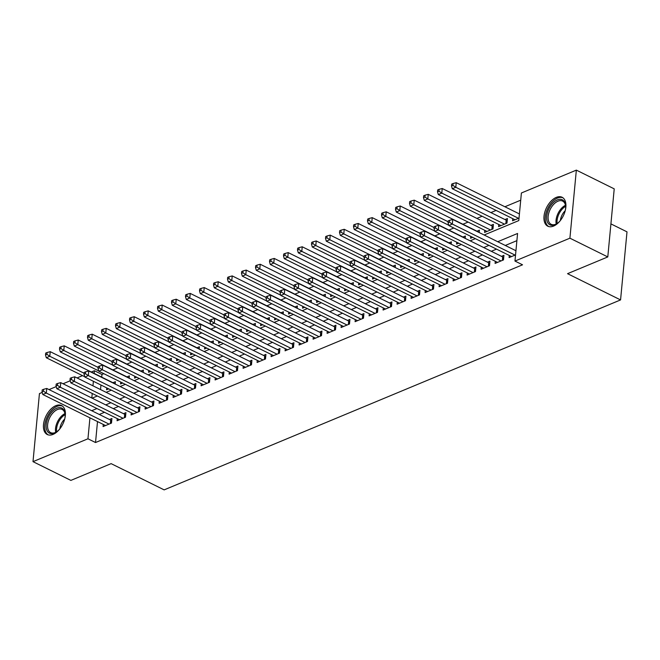 <?xml version="1.0" encoding="UTF-8"?>
<svg xmlns="http://www.w3.org/2000/svg" width="660" height="660" viewBox="0 0 660 660"><rect width="100%" height="100%" fill="white"/><g stroke="black" fill="none" stroke-linecap="round" stroke-linejoin="round"><path stroke-width="0.99" d="M553.575 226.075A16.145 9.322 116.3 0 1 547.767 226.198A16.145 9.322 116.3 0 1 544.863 211.942A16.145 9.322 116.3 0 1 556.289 197.381A16.145 9.322 116.3 0 1 562.089 197.257A16.145 9.322 116.3 0 1 564.993 211.513A16.145 9.322 116.3 0 1 553.575 226.075M53.064 434.395A16.145 9.322 116.3 0 1 47.256 434.519A16.145 9.322 116.3 0 1 44.352 420.263A16.145 9.322 116.3 0 1 55.77 405.702A16.145 9.322 116.3 0 1 61.578 405.578A16.145 9.322 116.3 0 1 64.482 419.834A16.145 9.322 116.3 0 1 53.064 434.395M610.913 223.888L627 231.85L620.565 299.921L164.15 489.877L111.127 463.642L70.876 480.397L33 461.654L39.435 393.591L42.223 392.428M49.038 389.59L56.224 386.603M63.038 383.765L70.224 380.77M77.038 377.941L82.525 375.655M91.311 372.001L94.388 370.722L94.132 373.395M103.826 373.692L101.962 374.467L94.388 370.722M520.715 200.178L504.9 206.761M496.114 210.416L490.9 212.586M482.113 216.241L476.899 218.41M468.113 222.073L462.899 224.243M453.832 228.013L448.899 230.068M439.832 233.838L434.89 235.892M425.832 239.662L420.89 241.725M411.832 245.495L406.89 247.549M397.832 251.32L392.89 253.374M383.831 257.144L378.889 259.207M369.831 262.977L364.889 265.031M355.831 268.801L350.889 270.856M341.83 274.626L336.889 276.688M327.83 280.459L322.888 282.513M313.83 286.283L308.888 288.337M299.83 292.108L294.888 294.17M285.829 297.94L280.888 299.995M271.829 303.765L266.887 305.819M257.829 309.589L252.887 311.644M243.829 315.422L238.887 317.476M229.828 321.247L224.887 323.301M215.828 327.071L210.886 329.125M201.828 332.896L196.886 334.958M187.828 338.728L182.886 340.783M173.827 344.553L168.886 346.607M159.827 350.377L154.886 352.44M145.827 356.21L140.885 358.264M131.827 362.035L126.885 364.089M117.826 367.859L112.885 369.922M484.143 235.001L518.785 220.588L521.4 192.992L576.345 170.123L569.91 238.186L514.965 261.055L517.572 233.467L497.722 241.725M569.91 238.186L607.794 256.93L614.221 188.859L576.345 170.123M509.297 255.453L509.099 257.59L515.542 254.9M495.297 261.277L495.099 263.414L503.497 259.916L503.935 255.321L501.484 256.336M481.297 267.11L481.099 269.239L489.497 265.741L489.934 261.146L487.484 262.168M467.296 272.935L467.098 275.072L475.497 271.573L475.934 266.97L473.484 267.993M453.296 278.759L453.098 280.896L461.497 277.398L461.934 272.803L459.484 273.817M439.296 284.592L439.098 286.721L447.496 283.222L447.934 278.627L445.483 279.65M425.296 290.416L425.098 292.553L433.496 289.055L433.933 284.452L431.483 285.475M411.296 296.241L411.097 298.378L419.496 294.88L419.933 290.284L417.483 291.299M397.295 302.074L397.097 304.202L405.496 300.704L405.933 296.109L403.483 297.132M383.295 307.898L383.097 310.027L391.495 306.537L391.933 301.933L389.483 302.957M369.295 313.723L369.097 315.859L377.495 312.361L377.933 307.766L375.482 308.781M355.295 319.555L355.096 321.684L363.495 318.186L363.932 313.591L361.482 314.605M341.294 325.38L341.096 327.508L349.495 324.019L349.932 319.415L347.482 320.438M327.294 331.204L327.096 333.341L335.495 329.843L335.932 325.24L333.481 326.263M313.294 337.037L313.096 339.166L321.494 335.668L321.932 331.072L319.481 332.087M299.293 342.862L299.096 344.99L307.494 341.5L307.931 336.897L305.481 337.92M285.293 348.686L285.095 350.823L293.494 347.325L293.931 342.721L291.481 343.745M271.293 354.519L271.095 356.647L279.493 353.149L279.931 348.554L277.48 349.569M257.293 360.343L257.095 362.472L265.493 358.982L265.93 354.379L263.48 355.402M243.292 366.168L243.095 368.305L251.493 364.807L251.922 360.203L249.48 361.226M229.292 372.001L229.094 374.129L237.493 370.631L237.922 366.036L235.48 367.051M215.292 377.825L215.094 379.954L223.492 376.456L223.922 371.861L221.471 372.883M201.292 383.65L201.094 385.786L209.492 382.288L209.921 377.685L207.471 378.708M187.291 389.474L187.093 391.611L195.492 388.113L195.921 383.518L193.471 384.532M173.291 395.307L173.093 397.435L181.492 393.938L181.921 389.342L179.47 390.365M159.291 401.132L159.093 403.268L167.492 399.77L167.92 395.167L165.47 396.19M145.291 406.956L145.093 409.093L153.491 405.595L153.92 400.999L151.47 402.014M131.29 412.789L131.084 414.917L139.491 411.419L139.92 406.824L137.47 407.847M117.29 418.613L117.084 420.742L125.491 417.252L125.92 412.648L123.469 413.671M115.178 384.054L115.401 381.686L112.951 382.701M129.179 378.229L129.401 375.862L126.951 376.876M143.179 372.405L143.401 370.029L140.951 371.052M157.179 366.572L157.402 364.204L154.951 365.227M171.179 360.748L171.402 358.38L168.952 359.395M185.179 354.923L185.402 352.547L182.952 353.57M199.18 349.09L199.402 346.723L196.952 347.746M213.18 343.266L213.403 340.898L210.952 341.913M227.18 337.441L227.403 335.065L224.953 336.088M241.18 331.609L241.403 329.241L238.953 330.264M255.181 325.784L255.403 323.416L252.953 324.431M269.181 319.96L269.404 317.584L266.953 318.607M283.181 314.135L283.404 311.759L280.954 312.782M297.182 308.302L297.404 305.935L294.954 306.95M311.182 302.478L311.404 300.102L308.954 301.125M325.182 296.653L325.405 294.277L322.954 295.3M339.182 290.821L339.405 288.453L336.955 289.468M353.183 284.996L353.405 282.62L350.955 283.643M367.183 279.172L367.405 276.796L364.955 277.819M381.183 273.339L381.406 270.971L378.955 271.986M395.183 267.514L395.406 265.147L392.956 266.161M409.183 261.69L409.406 259.314L406.956 260.337M423.184 255.857L423.406 253.489L420.956 254.504M437.184 250.033L437.407 247.665L434.957 248.68M451.184 244.208L451.407 241.832L448.957 242.855M465.185 238.375L465.407 236.008L462.957 237.031M479.185 232.551L479.407 230.183L476.957 231.198M484.778 230.315L484.572 232.452L492.979 228.954L493.408 224.35L490.957 225.374M498.779 224.491L498.572 226.619L506.979 223.121L507.408 218.526L504.958 219.549M101.962 374.467L101.706 377.14M100.963 385.027L100.534 389.565M106.747 387.89L106.565 389.779L108.743 388.872M120.747 382.058L120.565 383.955L122.743 383.048M134.747 376.233L134.566 378.122L136.744 377.223M148.748 370.409L148.566 372.298L150.744 371.39M162.748 364.576L162.566 366.473L164.744 365.566M176.748 358.751L176.566 360.649L178.744 359.741M190.748 352.927L190.567 354.816L192.745 353.909M204.749 347.094L204.567 348.991L206.745 348.084M218.749 341.269L218.567 343.167L220.745 342.26M232.749 335.445L232.567 337.334L234.745 336.435M246.749 329.62L246.568 331.51L248.746 330.602M260.75 323.788L260.568 325.685L262.746 324.778M274.75 317.963L274.568 319.852L276.746 318.953M288.75 312.139L288.568 314.028L290.746 313.12M302.75 306.306L302.569 308.203L304.747 307.296M316.75 300.481L316.569 302.371L318.747 301.471M330.751 294.657L330.569 296.546L332.747 295.639M344.751 288.824L344.57 290.722L346.748 289.814M358.751 283L358.57 284.889L360.748 283.99M372.751 277.175L372.57 279.064L374.748 278.157M386.752 271.342L386.57 273.24L388.748 272.332M400.752 265.518L400.57 267.407L402.748 266.508M414.752 259.693L414.571 261.583L416.749 260.675M428.752 253.861L428.571 255.758L430.749 254.851M442.753 248.036L442.571 249.934L444.749 249.026M456.753 242.212L456.571 244.101L458.749 243.193M470.753 236.379L470.572 238.276L472.75 237.369M512.779 218.658L512.572 220.795L519.024 218.113M519.453 213.51L518.958 213.716M97.507 421.583L95.527 442.53L522.538 264.808L514.965 261.055M516.895 240.644L505.296 245.471M496.51 249.125L491.296 251.303M482.51 254.958L477.295 257.128M468.509 260.783L463.295 262.952M454.509 266.607L449.295 268.777M440.509 272.44L435.295 274.609M426.508 278.264L421.294 280.434M412.508 284.089L407.294 286.259M398.508 289.921L393.294 292.091M384.508 295.746L379.294 297.916M370.507 301.57L365.293 303.74M356.507 307.403L351.293 309.573M342.507 313.228L337.293 315.397M328.507 319.052L323.293 321.222M314.507 324.877L309.292 327.055M300.506 330.709L295.292 332.879M286.506 336.534L281.292 338.704M272.506 342.358L267.292 344.536M258.505 348.191L253.291 350.361M244.505 354.016L239.291 356.185M230.505 359.84L225.291 362.018M216.505 365.673L211.291 367.843M202.505 371.498L197.29 373.667M188.504 377.322L183.29 379.492M174.504 383.155L169.29 385.325M160.504 388.979L155.29 391.149M146.504 394.804L141.289 396.974M132.503 400.636L127.289 402.806M118.503 406.461L113.289 408.631M104.503 412.286L99.289 414.455M103.29 424.438L103.084 426.574L111.49 423.077L111.919 418.481L109.469 419.496M515.98 250.305L515.485 250.511M607.794 256.93L567.542 273.677L620.565 299.921M95.527 442.53L87.953 438.784L33 461.654M89.933 417.829L87.953 438.784M488.936 245.38L483.722 247.549M474.936 251.204L469.722 253.382M460.936 257.037L455.722 259.207M446.935 262.861L441.721 265.031M432.935 268.686L427.721 270.856M418.935 274.519L413.721 276.688M404.935 280.343L399.721 282.513M390.935 286.168L385.721 288.337M376.934 292L371.72 294.17M362.934 297.825L357.72 299.995M348.934 303.649L343.72 305.819M334.933 309.482L329.719 311.652M320.933 315.307L315.719 317.476M306.933 321.131L301.719 323.301M292.933 326.956L287.719 329.134M278.933 332.788L273.718 334.958M264.932 338.613L259.718 340.783M250.932 344.438L245.718 346.615M236.932 350.27L231.718 352.44M222.931 356.095L217.717 358.264M208.931 361.919L203.717 364.097M194.931 367.752L189.717 369.922M180.931 373.576L175.717 375.746M166.93 379.401L161.716 381.571M152.93 385.234L147.716 387.403M138.93 391.058L133.716 393.228M124.93 396.883L119.716 399.052M110.93 402.715L105.715 404.885M96.929 408.54L91.715 410.71M92.136 398.161L97.35 395.992M106.136 392.337L111.35 390.167M120.136 386.512L125.35 384.343M134.137 380.68L139.351 378.51M148.137 374.855L153.351 372.685M162.137 369.031L167.351 366.861M176.137 363.198L181.351 361.028M190.138 357.373L195.352 355.204M204.138 351.549L209.352 349.379M218.138 345.716L223.352 343.546M232.138 339.892L237.352 337.722M246.139 334.067L251.353 331.897M260.139 328.243L265.353 326.065M274.139 322.41L279.353 320.24M288.139 316.585L293.353 314.416M302.14 310.761L307.354 308.583M316.14 304.928L321.354 302.759M330.14 299.104L335.354 296.934M344.14 293.279L349.354 291.101M358.141 287.447L363.355 285.277M372.141 281.622L377.355 279.452M386.141 275.798L391.355 273.628M400.141 269.965L405.355 267.795M414.142 264.14L419.356 261.971M428.142 258.316L433.356 256.146M442.142 252.483L447.356 250.313M456.142 246.659L461.356 244.489M470.143 240.834L475.357 238.664M93.39 381.282L92.961 385.82M92.235 393.459L91.806 398.005M110.36 423.547L110.682 420.098L46.753 388.459L46.316 393.063L109.04 424.099M43.428 391.141L43.601 389.309L42.199 389.887L42.025 391.726L43.428 391.141L46.316 393.063L42.817 394.515L105.534 425.552M110.682 420.098A2.071 0.932 -174.6 0 0 111.35 420.337L111.738 420.428M46.753 388.459L43.601 389.309M42.025 391.726L42.817 394.515M115.219 383.641L114.832 383.542A2.071 0.932 5.4 0 1 114.163 383.303L50.226 351.673L49.789 356.268L46.291 357.728L84.736 376.745M84.117 373.255L49.789 356.268L46.901 354.354L47.075 352.514L45.68 353.092L45.507 354.932L46.901 354.354M46.291 357.728L45.507 354.932M47.075 352.514L50.226 351.673M59.771 428.942A13.976 8.068 116.3 0 1 56.356 432.036A13.976 8.068 116.3 0 1 54.458 433.067A13.976 8.068 116.3 0 1 46.175 424.578A13.976 8.068 116.3 0 1 56.801 408.226A13.976 8.068 116.3 0 1 65.125 414.323A13.976 8.068 116.3 0 1 64.738 418.91M65.142 414.752A12.936 7.466 -63.7 0 0 62.122 409.423A12.936 7.466 -63.7 0 0 57.478 409.522A12.936 7.466 -63.7 0 0 48.32 421.195A12.936 7.466 -63.7 0 0 50.647 432.622A12.936 7.466 -63.7 0 0 55.3 432.523A12.936 7.466 -63.7 0 0 56.719 431.788M59.862 428.827A10.189 5.882 116.3 0 1 64.705 419.05M62.502 406.156A16.046 9.265 -63.7 0 0 56.974 406.387A16.046 9.265 -63.7 0 0 45.697 420.643A16.046 9.265 -63.7 0 0 48.279 434.907M560.29 220.621A13.976 8.068 116.3 0 1 556.875 223.715A13.976 8.068 116.3 0 1 547.371 221.941A13.976 8.068 116.3 0 1 552.437 203.544A13.976 8.068 116.3 0 1 564.91 202.711A13.976 8.068 116.3 0 1 565.636 206.002A13.976 8.068 116.3 0 1 565.249 210.589M565.661 206.431A12.936 7.466 -63.7 0 0 565.018 203.8A12.936 7.466 -63.7 0 0 562.642 201.102A12.936 7.466 -63.7 0 0 551.694 206.819A12.936 7.466 -63.7 0 0 548.782 221.603A12.936 7.466 -63.7 0 0 551.158 224.301A12.936 7.466 -63.7 0 0 557.23 223.468M560.373 220.514A10.189 5.882 116.3 0 1 565.216 210.73M563.013 197.835A16.046 9.265 -63.7 0 0 549.565 205.227A16.046 9.265 -63.7 0 0 546.076 223.369A16.046 9.265 -63.7 0 0 548.79 226.586M124.361 417.722L124.682 414.274L60.753 382.635L60.316 387.238L123.04 418.267M57.428 385.316L57.601 383.476L56.199 384.062L56.026 385.902L57.428 385.316L60.316 387.238L56.818 388.69L119.534 419.727M124.682 414.274A2.071 0.932 -174.6 0 0 125.35 414.505L125.738 414.604M60.753 382.635L57.601 383.476M56.026 385.902L56.818 388.69M138.361 411.889L138.682 408.441L74.753 376.81L74.316 381.406L137.041 412.442M71.428 379.492L71.602 377.652L70.199 378.229L70.026 380.069L71.428 379.492L74.316 381.406L70.818 382.866L133.535 413.902M138.682 408.441A2.071 0.932 -174.6 0 0 139.351 408.68L139.738 408.779M74.753 376.81L71.602 377.652M70.026 380.069L70.818 382.866M152.361 406.065L152.683 402.616L88.753 370.978L88.316 375.581L151.041 406.618M85.429 373.667L85.602 371.827L84.2 372.405L84.026 374.245L85.429 373.667L88.316 375.581L84.818 377.041L147.535 408.07M152.683 402.616A2.071 0.932 -174.6 0 0 153.351 402.856L153.739 402.947M88.753 370.978L85.602 371.827M84.026 374.245L84.818 377.041M166.361 400.24L166.683 396.792L102.754 365.153L102.316 369.757L165.041 400.785M99.429 367.834L99.602 365.995L98.2 366.58L98.026 368.42L99.429 367.834L102.316 369.757L98.819 371.209L161.535 402.245M166.683 396.792A2.071 0.932 -174.6 0 0 167.351 397.023L167.739 397.122M102.754 365.153L99.602 365.995M98.026 368.42L98.819 371.209M129.22 377.809L128.832 377.718A2.071 0.932 5.4 0 1 128.164 377.479L64.226 345.84L63.789 350.443L60.291 351.895L98.736 370.92M98.117 367.43L63.789 350.443L60.901 348.521L61.075 346.682L59.681 347.267L59.507 349.107L60.901 348.521M60.291 351.895L59.507 349.107M61.075 346.682L64.226 345.84M143.22 371.984L142.832 371.885A2.071 0.932 5.4 0 1 142.164 371.654L78.226 340.015L77.789 344.619L74.291 346.071L112.736 365.096M112.117 361.597L77.789 344.619L74.902 342.697L75.075 340.857L73.681 341.443L73.507 343.283L74.902 342.697M74.291 346.071L73.507 343.283M75.075 340.857L78.226 340.015M157.22 366.16L156.832 366.061A2.071 0.932 5.4 0 1 156.164 365.822L92.227 334.191L91.79 338.786L88.291 340.246L126.736 359.263M126.118 355.773L91.79 338.786L88.902 336.872L89.075 335.033L87.681 335.61L87.508 337.45L88.902 336.872M88.291 340.246L87.508 337.45M89.075 335.033L92.227 334.191M171.22 360.327L170.833 360.236A2.071 0.932 5.4 0 1 170.164 359.997L106.227 328.358L105.79 332.962L102.292 334.414L140.737 353.438M140.118 349.948L105.79 332.962L102.902 331.048L103.075 329.208L101.681 329.786L101.508 331.625L102.902 331.048M102.292 334.414L101.508 331.625M103.075 329.208L106.227 328.358M180.362 394.408L180.683 390.959L116.754 359.329L116.317 363.924L179.041 394.96M113.429 362.01L113.602 360.17L112.2 360.756L112.027 362.596L113.429 362.01L116.317 363.924L112.819 365.384L175.543 396.421M180.683 390.959A2.071 0.932 -174.6 0 0 181.351 391.198L181.739 391.298M116.754 359.329L113.602 360.17M112.027 362.596L112.819 365.384M185.221 354.502L184.833 354.403A2.071 0.932 5.4 0 1 184.165 354.173L120.227 322.534L119.798 327.137L116.292 328.589L154.737 347.614M154.118 344.116L119.798 327.137L116.902 325.215L117.076 323.375L115.681 323.961L115.508 325.801L116.902 325.215M116.292 328.589L115.508 325.801M117.076 323.375L120.227 322.534M194.362 388.583L194.683 385.135L130.754 353.504L130.317 358.099L193.042 389.136M127.43 356.185L127.603 354.346L126.2 354.923L126.027 356.763L127.43 356.185L130.317 358.099L126.819 359.56L189.544 390.588M194.683 385.135A2.071 0.932 -174.6 0 0 195.352 385.374L195.739 385.465M130.754 353.504L127.603 354.346M126.027 356.763L126.819 359.56M199.221 348.678L198.833 348.579A2.071 0.932 5.4 0 1 198.165 348.34L134.227 316.709L133.798 321.304L130.292 322.765L168.737 341.781M168.118 338.291L133.798 321.304L130.903 319.39L131.076 317.551L129.682 318.137L129.508 319.976L130.903 319.39M130.292 322.765L129.508 319.976M131.076 317.551L134.227 316.709M208.362 382.759L208.684 379.31L144.755 347.671L144.317 352.275L207.042 383.303M141.43 350.353L141.603 348.513L140.2 349.099L140.027 350.938L141.43 350.353L144.317 352.275L140.819 353.727L203.544 384.763M208.684 379.31A2.071 0.932 -174.6 0 0 209.352 379.541L209.74 379.64M144.755 347.671L141.603 348.513M140.027 350.938L140.819 353.727M213.221 342.845L212.834 342.754A2.071 0.932 5.4 0 1 212.165 342.515L148.228 310.876L147.799 315.48L144.292 316.94L182.737 335.957M182.119 332.467L147.799 315.48L144.903 313.566L145.076 311.726L143.682 312.304L143.509 314.143L144.903 313.566M144.292 316.94L143.509 314.143M145.076 311.726L148.228 310.876M222.362 376.926L222.684 373.477L158.755 341.847L158.317 346.442L221.042 377.479M155.43 344.528L155.603 342.688L154.201 343.274L154.027 345.114L155.43 344.528L158.317 346.442L154.819 347.902L217.544 378.939M222.684 373.477A2.071 0.932 -174.6 0 0 223.352 373.717L223.74 373.816M158.755 341.847L155.603 342.688M154.027 345.114L154.819 347.902M227.221 337.021L226.834 336.922A2.071 0.932 5.4 0 1 226.165 336.691L162.228 305.052L161.799 309.655L158.293 311.108L196.738 330.132M196.119 326.634L161.799 309.655L158.903 307.733L159.076 305.893L157.682 306.479L157.509 308.319L158.903 307.733M158.293 311.108L157.509 308.319M159.076 305.893L162.228 305.052M236.362 371.101L236.684 367.653L172.755 336.022L172.318 340.618L235.042 371.654M169.43 338.704L169.603 336.864L168.201 337.441L168.028 339.281L169.43 338.704L172.318 340.618L168.82 342.078L231.544 373.106M236.684 367.653A2.071 0.932 -174.6 0 0 237.352 367.892L237.74 367.983M172.755 336.022L169.603 336.864M168.028 339.281L168.82 342.078M241.222 331.196L240.834 331.097A2.071 0.932 5.4 0 1 240.166 330.858L176.228 299.227L175.799 303.823L172.293 305.283L210.738 324.299M210.119 320.81L175.799 303.823L172.904 301.909L173.077 300.069L171.682 300.655L171.509 302.495L172.904 301.909M172.293 305.283L171.509 302.495M173.077 300.069L176.228 299.227M250.363 365.277L250.684 361.828L186.755 330.19L186.318 334.793L249.043 365.822M183.43 332.871L183.604 331.031L182.201 331.617L182.028 333.457L183.43 332.871L186.318 334.793L182.82 336.245L245.545 367.282M250.684 361.828A2.071 0.932 -174.6 0 0 251.353 362.068L251.74 362.159M186.755 330.19L183.604 331.031M182.028 333.457L182.82 336.245M255.222 325.363L254.834 325.273A2.071 0.932 5.4 0 1 254.166 325.034L190.228 293.403L189.799 297.998L186.293 299.459L224.738 318.475M224.128 314.985L189.799 297.998L186.904 296.084L187.077 294.245L185.683 294.822L185.51 296.662L186.904 296.084M186.293 299.459L185.51 296.662M187.077 294.245L190.228 293.403M264.363 359.452L264.685 355.996L200.755 324.365L200.318 328.96L263.043 359.997M197.431 327.046L197.604 325.207L196.201 325.792L196.028 327.632L197.431 327.046L200.318 328.96L196.82 330.421L259.545 361.457M264.685 355.996A2.071 0.932 -174.6 0 0 265.353 356.235L265.741 356.334M200.755 324.365L197.604 325.207M196.028 327.632L196.82 330.421M269.222 319.539L268.834 319.44A2.071 0.932 5.4 0 1 268.166 319.209L204.229 287.57L203.8 292.174L200.293 293.626L238.738 312.65M238.128 309.152L203.8 292.174L200.904 290.251L201.077 288.412L199.683 288.998L199.51 290.837L200.904 290.251M200.293 293.626L199.51 290.837M201.077 288.412L204.229 287.57M278.363 353.62L278.685 350.171L214.756 318.541L214.318 323.136L277.043 354.173M211.431 321.222L211.604 319.382L210.202 319.96L210.029 321.799L211.431 321.222L214.318 323.136L210.82 324.596L273.545 355.624M278.685 350.171A2.071 0.932 -174.6 0 0 279.353 350.411L279.741 350.501M214.756 318.541L211.604 319.382M210.029 321.799L210.82 324.596M283.222 313.714L282.835 313.615A2.071 0.932 5.4 0 1 282.166 313.376L218.229 281.746L217.8 286.341L214.294 287.801L252.739 306.817M252.128 303.328L217.8 286.341L214.904 284.427L215.077 282.587L213.683 283.173L213.51 285.013L214.904 284.427M214.294 287.801L213.51 285.013M215.077 282.587L218.229 281.746M297.223 307.882L296.835 307.791A2.071 0.932 5.4 0 1 296.167 307.552L232.229 275.921L231.8 280.516L228.294 281.977L266.739 300.993M266.128 297.503L231.8 280.516L228.904 278.602L229.078 276.763L227.684 277.34L227.51 279.18L228.904 278.602M228.294 281.977L227.51 279.18M229.078 276.763L232.229 275.921M311.223 302.057L310.835 301.966A2.071 0.932 5.4 0 1 310.167 301.727L246.229 270.088L245.8 274.692L242.294 276.144L280.739 295.168M280.129 291.671L245.8 274.692L242.905 272.77L243.078 270.93L241.684 271.516L241.511 273.355L242.905 272.77M242.294 276.144L241.511 273.355M243.078 270.93L246.229 270.088M292.363 347.795L292.685 344.347L228.756 312.708L228.319 317.311L291.043 348.348M225.431 315.389L225.604 313.549L224.202 314.135L224.029 315.975L225.431 315.389L228.319 317.311L224.821 318.763L287.546 349.8M292.685 344.347A2.071 0.932 -174.6 0 0 293.353 344.586L293.741 344.677M228.756 312.708L225.604 313.549M224.029 315.975L224.821 318.763M306.364 341.971L306.685 338.514L242.756 306.884L242.319 311.479L305.044 342.515M239.431 309.565L239.605 307.725L238.202 308.311L238.029 310.15L239.431 309.565L242.319 311.479L238.821 312.939L301.546 343.975M306.685 338.514A2.071 0.932 -174.6 0 0 307.354 338.753L307.741 338.852M242.756 306.884L239.605 307.725M238.029 310.15L238.821 312.939M320.364 336.138L320.686 332.689L256.757 301.059L256.319 305.654L319.044 336.691M253.432 303.74L253.605 301.9L252.202 302.478L252.029 304.318L253.432 303.74L256.319 305.654L252.821 307.114L315.546 338.143M320.686 332.689A2.071 0.932 -174.6 0 0 321.354 332.929L321.742 333.028M256.757 301.059L253.605 301.9M252.029 304.318L252.821 307.114M325.223 296.233L324.835 296.134A2.071 0.932 5.4 0 1 324.167 295.894L260.23 264.264L259.801 268.859L256.295 270.32L294.739 289.336M294.129 285.846L259.801 268.859L256.905 266.945L257.087 265.105L255.684 265.691L255.511 267.531L256.905 266.945M256.295 270.32L255.511 267.531M257.087 265.105L260.23 264.264M334.364 330.313L334.694 326.865L270.757 295.226L270.32 299.83L333.044 330.866M267.432 297.908L267.605 296.068L266.203 296.653L266.029 298.493L267.432 297.908L270.32 299.83L266.822 301.282L329.546 332.318M334.694 326.865A2.071 0.932 -174.6 0 0 335.354 327.104L335.742 327.195M270.757 295.226L267.605 296.068M266.029 298.493L266.822 301.282M339.224 290.408L338.836 290.309A2.071 0.932 5.4 0 1 338.167 290.07L274.23 258.439L273.801 263.035L270.295 264.495L308.74 283.511M308.129 280.022L273.801 263.035L270.905 261.121L271.087 259.281L269.684 259.858L269.511 261.698L270.905 261.121M270.295 264.495L269.511 261.698M271.087 259.281L274.23 258.439M348.364 324.489L348.695 321.032L284.757 289.402L284.32 293.997L347.045 325.034M281.432 292.083L281.605 290.243L280.203 290.829L280.03 292.669L281.432 292.083L284.32 293.997L280.822 295.457L343.546 326.494M348.695 321.032A2.071 0.932 -174.6 0 0 349.354 321.272L349.742 321.37M284.757 289.402L281.605 290.243M280.03 292.669L280.822 295.457M353.224 284.575L352.836 284.485A2.071 0.932 5.4 0 1 352.168 284.245L288.23 252.607L287.801 257.21L284.295 258.662L322.74 277.687M322.129 274.197L287.801 257.21L284.905 255.288L285.087 253.448L283.685 254.034L283.511 255.874L284.905 255.288M284.295 258.662L283.511 255.874M285.087 253.448L288.23 252.607M362.365 318.656L362.695 315.208L298.757 283.577L298.32 288.173L361.045 319.209M295.433 286.259L295.606 284.419L294.203 284.996L294.03 286.836L295.433 286.259L298.32 288.173L294.822 289.633L357.547 320.669M362.695 315.208A2.071 0.932 -174.6 0 0 363.355 315.447L363.742 315.546M298.757 283.577L295.606 284.419M294.03 286.836L294.822 289.633M367.224 278.751L366.836 278.652A2.071 0.932 5.4 0 1 366.168 278.413L302.23 246.782L301.801 251.377L298.295 252.838L336.74 271.854M336.13 268.364L301.801 251.377L298.906 249.463L299.087 247.624L297.685 248.209L297.512 250.049L298.906 249.463M298.295 252.838L297.512 250.049M299.087 247.624L302.23 246.782M376.365 312.832L376.695 309.383L312.757 277.745L312.32 282.348L375.045 313.385M309.433 280.426L309.606 278.586L308.203 279.172L308.03 281.012L309.433 280.426L312.32 282.348L308.822 283.8L371.547 314.837M376.695 309.383A2.071 0.932 -174.6 0 0 377.355 309.623L377.743 309.713M312.757 277.745L309.606 278.586M308.03 281.012L308.822 283.8M381.224 272.926L380.837 272.827A2.071 0.932 5.4 0 1 380.168 272.588L316.231 240.958L315.802 245.553L312.296 247.013L350.74 266.029M350.13 262.54L315.802 245.553L312.906 243.639L313.087 241.799L311.685 242.377L311.512 244.216L312.906 243.639M312.296 247.013L311.512 244.216M313.087 241.799L316.231 240.958M390.365 307.007L390.695 303.559L326.758 271.92L326.32 276.524L389.045 307.552M323.433 274.601L323.606 272.762L322.204 273.347L322.03 275.187L323.433 274.601L326.32 276.524L322.822 277.976L385.547 309.012M390.695 303.559A2.071 0.932 -174.6 0 0 391.355 303.79L391.743 303.889M326.758 271.92L323.606 272.762M322.03 275.187L322.822 277.976M395.224 267.094L394.837 267.003A2.071 0.932 5.4 0 1 394.168 266.764L330.231 235.125L329.802 239.728L326.296 241.18L364.741 260.205M364.13 256.715L329.802 239.728L326.906 237.806L327.088 235.966L325.685 236.552L325.512 238.392L326.906 237.806M326.296 241.18L325.512 238.392M327.088 235.966L330.231 235.125M404.365 301.174L404.695 297.726L340.758 266.096L340.321 270.691L403.046 301.727M337.433 268.777L337.606 266.937L336.204 267.514L336.031 269.354L337.433 268.777L340.321 270.691L336.823 272.151L399.548 303.188M404.695 297.726A2.071 0.932 -174.6 0 0 405.355 297.965L405.743 298.064M340.758 266.096L337.606 266.937M336.031 269.354L336.823 272.151M409.225 261.269L408.837 261.17A2.071 0.932 5.4 0 1 408.169 260.939L344.231 229.3L343.802 233.904L340.296 235.356L378.741 254.38M378.13 250.882L343.802 233.904L340.915 231.982L341.088 230.142L339.685 230.728L339.512 232.567L340.915 231.982M340.296 235.356L339.512 232.567M341.088 230.142L344.231 229.3M418.366 295.35L418.696 291.901L354.758 260.263L354.321 264.866L417.046 295.903M351.433 262.952L351.607 261.113L350.204 261.69L350.031 263.53L351.433 262.952L354.321 264.866L350.823 266.318L413.548 297.355M418.696 291.901A2.071 0.932 -174.6 0 0 419.356 292.141L419.743 292.231M354.758 260.263L351.607 261.113M350.031 263.53L350.823 266.318M423.225 255.445L422.837 255.346A2.071 0.932 5.4 0 1 422.169 255.107L358.231 223.476L357.802 228.071L354.296 229.532L392.741 248.548M392.131 245.058L357.802 228.071L354.915 226.157L355.088 224.317L353.686 224.895L353.512 226.735L354.915 226.157M354.296 229.532L353.512 226.735M355.088 224.317L358.231 223.476M432.366 289.525L432.696 286.077L368.758 254.438L368.321 259.042L431.046 290.07M365.434 257.12L365.607 255.28L364.204 255.865L364.031 257.705L365.434 257.12L368.321 259.042L364.823 260.494L427.548 291.53M432.696 286.077A2.071 0.932 -174.6 0 0 433.356 286.308L433.744 286.407M368.758 254.438L365.607 255.28M364.031 257.705L364.823 260.494M446.366 283.693L446.696 280.244L382.759 248.614L382.322 253.209L445.046 284.245M379.434 251.295L379.607 249.455L378.205 250.041L378.031 251.881L379.434 251.295L382.322 253.209L378.823 254.669L441.548 285.706M446.696 280.244A2.071 0.932 -174.6 0 0 447.356 280.483L447.744 280.582M382.759 248.614L379.607 249.455M378.031 251.881L378.823 254.669M460.366 277.868L460.696 274.42L396.759 242.789L396.322 247.385L459.046 278.421M393.434 245.471L393.608 243.631L392.205 244.208L392.032 246.048L393.434 245.471L396.322 247.385L392.824 248.845L455.548 279.873M460.696 274.42A2.071 0.932 -174.6 0 0 461.356 274.659L461.744 274.75M396.759 242.789L393.608 243.631M392.032 246.048L392.824 248.845M437.225 249.612L436.837 249.521A2.071 0.932 5.4 0 1 436.169 249.282L372.232 217.643L371.803 222.247L368.296 223.699L406.741 242.723M406.131 239.233L371.803 222.247L368.915 220.333L369.088 218.493L367.686 219.071L367.513 220.91L368.915 220.333M368.296 223.699L367.513 220.91M369.088 218.493L372.232 217.643M451.226 243.787L450.838 243.688A2.071 0.932 5.4 0 1 450.169 243.458L386.232 211.819L385.803 216.422L382.297 217.874L420.742 236.899M420.131 233.401L385.803 216.422L382.915 214.5L383.089 212.66L381.686 213.246L381.513 215.086L382.915 214.5M382.297 217.874L381.513 215.086M383.089 212.66L386.232 211.819M465.226 237.963L464.838 237.864A2.071 0.932 5.4 0 1 464.17 237.625L400.232 205.994L399.803 210.589L396.305 212.05L434.742 231.066M434.132 227.576L399.803 210.589L396.916 208.675L397.089 206.836L395.686 207.421L395.513 209.261L396.916 208.675M396.305 212.05L395.513 209.261M397.089 206.836L400.232 205.994M474.367 272.044L474.697 268.595L410.759 236.957L410.322 241.56L473.047 272.588M407.435 239.638L407.608 237.798L406.205 238.384L406.032 240.224L407.435 239.638L410.322 241.56L406.824 243.012L469.549 274.048M474.697 268.595A2.071 0.932 -174.6 0 0 475.357 268.826L475.744 268.925M410.759 236.957L407.608 237.798M406.032 240.224L406.824 243.012M479.226 232.13L478.838 232.039A2.071 0.932 5.4 0 1 478.17 231.8L414.233 200.161L413.803 204.765L410.305 206.225L448.742 225.241M448.132 221.752L413.803 204.765L410.916 202.851L411.089 201.011L409.687 201.589L409.513 203.428L410.916 202.851M410.305 206.225L409.513 203.428M411.089 201.011L414.233 200.161M488.367 266.211L488.697 262.762L424.76 231.132L424.322 235.727L487.047 266.764M421.435 233.813L421.608 231.974L420.205 232.559L420.032 234.399L421.435 233.813L424.322 235.727L420.824 237.188L483.549 268.224M488.697 262.762A2.071 0.932 -174.6 0 0 489.357 263.002L489.745 263.101M424.76 231.132L421.608 231.974M420.032 234.399L420.824 237.188M493.226 226.306L492.838 226.207A2.071 0.932 5.4 0 1 492.17 225.976L428.233 194.337L427.804 198.94L424.306 200.392L487.022 231.429M490.529 229.969L427.804 198.94L424.916 197.018L425.089 195.179L423.687 195.764L423.514 197.604L424.916 197.018M424.306 200.392L423.514 197.604M425.089 195.179L428.233 194.337M502.367 260.387L502.697 256.938L438.76 225.308L438.322 229.903L501.047 260.939M435.435 227.989L435.608 226.149L434.206 226.726L434.032 228.566L435.435 227.989L438.322 229.903L434.824 231.363L497.549 262.391M502.697 256.938A2.071 0.932 -174.6 0 0 503.357 257.177L503.745 257.268M438.76 225.308L435.608 226.149M434.032 228.566L434.824 231.363M507.226 220.481L506.839 220.382A2.071 0.932 5.4 0 1 506.17 220.143L442.233 188.512L441.804 193.108L438.306 194.568L501.022 225.604M504.529 224.144L441.804 193.108L438.916 191.194L439.09 189.354L437.687 189.94L437.514 191.779L438.916 191.194M438.306 194.568L437.514 191.779M439.09 189.354L442.233 188.512M515.938 250.734L452.76 219.475L452.323 224.078L515.047 255.107M449.435 222.156L449.608 220.316L448.206 220.902L448.033 222.742L449.435 222.156L452.323 224.078L448.825 225.53L511.549 256.567M452.76 219.475L449.608 220.316M448.033 222.742L448.825 225.53M519.412 213.947L456.241 182.688L455.804 187.283L452.306 188.743L515.023 219.772M518.529 218.32L455.804 187.283L452.917 185.369L453.09 183.529L451.688 184.107L451.514 185.947L452.917 185.369M452.306 188.743L451.514 185.947M453.09 183.529L456.241 182.688M111.078 423.25L111.35 420.337M55.696 432.341A12.936 7.466 116.3 0 1 64.969 413.605M65.134 414.637A12.515 7.227 -63.7 0 0 56.62 431.846M556.215 224.02A12.936 7.466 116.3 0 1 565.48 205.285M565.645 206.316A12.515 7.227 -63.7 0 0 557.131 223.525M125.078 417.417L125.35 414.505M139.078 411.592L139.351 408.68M153.079 405.768L153.351 402.856M167.079 399.943L167.351 397.023M181.079 394.111L181.351 391.198M195.079 388.286L195.352 385.374M209.08 382.462L209.352 379.541M223.08 376.629L223.352 373.717M237.08 370.804L237.352 367.892M251.08 364.98L251.353 362.068M265.081 359.147L265.353 356.235M279.081 353.323L279.353 350.411M293.081 347.498L293.353 344.586M307.082 341.665L307.354 338.753M321.082 335.841L321.354 332.929M335.082 330.016L335.354 327.104M349.082 324.184L349.354 321.272M363.082 318.359L363.355 315.447M377.083 312.535L377.355 309.623M391.083 306.702L391.355 303.79M405.083 300.877L405.355 297.965M419.084 295.053L419.356 292.141M433.084 289.228L433.356 286.308M447.084 283.396L447.356 280.483M461.084 277.571L461.356 274.659M475.084 271.747L475.357 268.826M489.085 265.914L489.357 263.002M492.838 226.207L492.566 229.127M492.17 225.976L491.848 229.424M503.085 260.089L503.357 257.177M506.839 220.382L506.566 223.294M506.17 220.143L505.849 223.591"/></g></svg>
